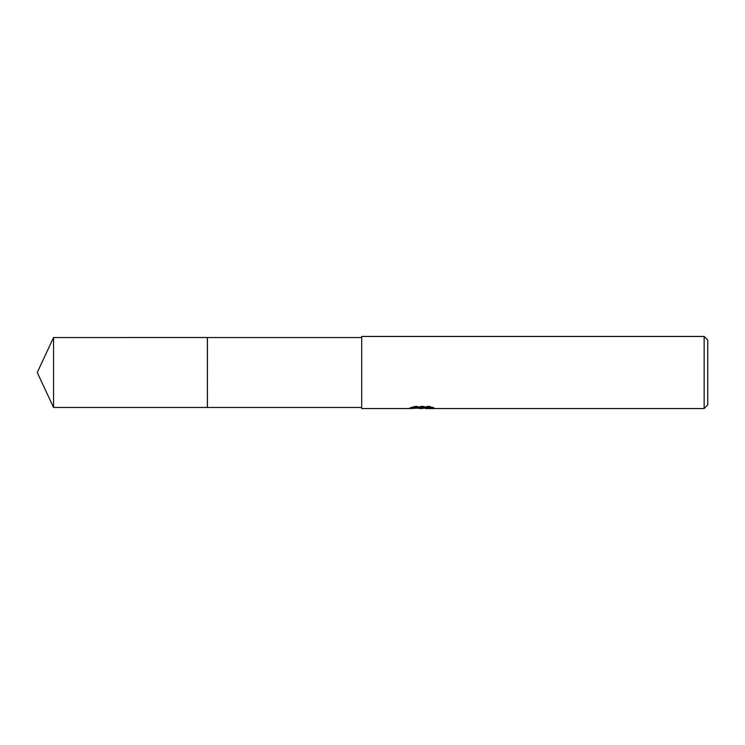 <?xml version="1.0" encoding="UTF-8"?>
<svg xmlns="http://www.w3.org/2000/svg" width="745" height="745" viewBox="0 0 745 745"><rect width="100%" height="100%" fill="white"/><g stroke="black" fill="none" stroke-linecap="round" stroke-linejoin="round"><path stroke-width="0.56" stroke-dasharray="3.73 2.79" d="M361.688 407.468L361.688 337.532L361.688 407.468M417.572 408.195L414.779 406.919L414.779 406.165L420.059 407.832L431.243 406.844L431.243 408.269L431.243 407.58L425.451 407.804M425.591 408.549L431.243 408.269M430.638 407.133L433.786 407.245L429.66 406.165L415.44 406.165L415.44 406.919M429.66 406.165L429.66 406.919M433.786 407.245L433.786 407.971M431.243 406.844L431.243 407.58L425.451 407.981M415.44 406.165L411.687 407.124L414.471 407.124M423.207 407.124L409.75 407.748L420.059 407.832M410.504 407.506L415.254 406.053M411.687 407.124L411.687 407.86M409.75 407.748L409.75 408.474M415.254 406.817L410.504 408.232M409.499 408.549L409.499 407.822M361.688 336.451L361.688 408.549M707.75 340.055L707.75 404.945M704.146 336.451L704.146 408.549M207.408 337.532L207.399 407.478M53.556 337.532L53.556 407.468M421.689 408.53L421.689 407.804M421.763 407.832L423.207 407.832"/><path stroke-width="1.12" d="M361.688 407.468L207.399 407.468L207.408 337.532L361.688 337.532M207.399 407.468L207.399 337.532L207.399 407.478L53.556 407.468L53.556 337.532L207.399 337.522M425.451 407.981L421.763 408.549L417.572 408.195M421.763 408.549L420.059 408.549M704.146 408.549L704.146 336.451L707.75 340.055L707.75 404.945L704.146 408.549L425.581 408.549L425.451 407.804L430.638 407.133M414.471 407.124L423.207 407.124L423.207 407.86L409.499 408.549L361.688 408.549L361.688 336.451L704.146 336.451M425.451 407.832L411.687 407.86L415.44 406.919L429.66 406.919L433.786 407.971L425.451 408.53M53.556 337.532L37.25 372.5L53.556 407.468"/></g></svg>
